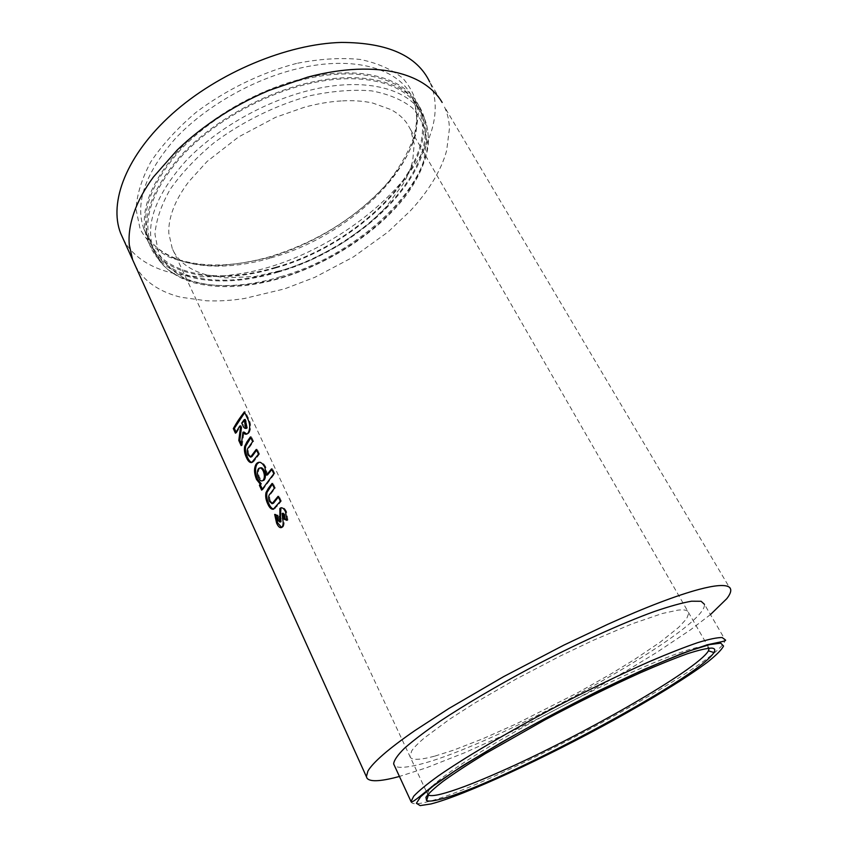 <?xml version="1.0" encoding="UTF-8"?>
<svg xmlns="http://www.w3.org/2000/svg" width="848" height="848" viewBox="0 0 848 848"><rect width="100%" height="100%" fill="white"/><g stroke="black" fill="none" stroke-linecap="round" stroke-linejoin="round"><path stroke-width="0.64" stroke-dasharray="4.24 3.18" d="M411.026 801.53C411.534 804.286 416.591 804.476 426.205 802.113C492.084 786.923 724.669 661.737 725.104 639.795L704.487 604.348C706.999 630.954 476.926 756.045 409.595 766.497C401.411 767.928 396.323 767.557 394.331 765.394M431.77 786.658C442.614 775.655 475.696 753.724 520.184 728.792C564.651 703.872 616.761 678.167 653.564 662.839C681.675 651.253 699.229 645.784 706.214 646.42L709.151 648.116M277.815 271.53C363.379 247.786 445.295 165.021 420.65 111.947C408.598 83.825 363.209 70.204 306.223 84.355C260.908 95.368 212.774 123.024 182.638 155.089C152.534 189.284 141.966 218.996 150.933 244.245C164.777 280.455 221.148 288.839 277.815 271.53M277.709 272.208C363.993 248.241 446.642 164.777 421.774 111.183C409.616 82.839 363.866 69.08 306.382 83.337C260.643 94.435 212.053 122.345 181.642 154.707C151.262 189.221 140.588 219.208 149.63 244.669C163.622 281.25 220.544 289.677 277.709 272.208M275.579 267.957C361.799 244.139 444.204 160.569 419.166 106.71C406.913 78.228 361.142 64.3 303.711 78.451C258.025 89.464 209.52 117.331 179.214 149.725C148.93 184.27 138.351 214.343 147.457 239.931C161.523 276.702 218.466 285.331 275.579 267.957M275.685 267.279C361.184 243.683 442.857 160.802 418.043 107.473C405.906 79.214 360.485 65.434 303.552 79.468C258.29 90.397 210.24 118.01 180.211 150.117C150.213 184.345 139.719 214.141 148.75 239.518C162.678 275.907 219.06 284.483 275.685 267.279M123.384 239.337C139.708 270.279 184.058 281.843 232.924 274.731C340.175 262.106 462.764 153.912 429.713 81.959L442.158 102.47M341.172 100.944C329.512 101.643 317.258 103.753 304.4 107.251L275.589 117.321L238.648 136.899L207.039 161.512L188.807 181.652C181.875 190.8 176.723 199.768 173.342 208.555C170.013 217.332 168.498 225.526 168.784 233.147L172.314 248.803C175.186 255.153 179.522 260.516 185.32 264.894C191.129 269.251 198.082 272.537 206.17 274.752L225.674 277.879L255.216 276.501L286.815 269.155L310.612 260.145L341.055 244.065L368.286 224.254L385.533 207.654L403.012 184.164C407.655 176.183 410.898 168.317 412.753 160.569L414.195 143.853L410.623 129.691L407.634 124.306C403.754 118.455 398.263 113.579 391.14 109.678L372.675 103.021C363.304 100.965 352.81 100.276 341.172 100.944M710.444 614.588L690.463 629.863L656.903 652.303L627.668 670.132L585.078 694.205L540.515 717.482L507.21 733.679L464.64 752.738L426.502 767.758L399.44 776.461M427.763 794.597L427.35 793.622L430.159 788.386M280.529 521.891L279.384 520.46L278.356 520.725M279.384 520.46L278.356 515.298L277.328 515.552M278.356 515.298L274.678 514.407M275.706 514.142L275.717 514.853M281.684 527.509L282.903 527.074L282.225 526.947M283.253 526.682C284.345 524.732 284.462 521.933 283.592 518.287L282.575 518.531M283.592 518.287L283.084 513.316L282.066 513.549M286.974 519.718L287.928 520.11L286.921 520.343M287.928 520.11L286.507 511.556L285.511 511.757M286.507 511.556C285.023 508.418 283.359 507.146 281.515 507.708M273.766 509.044L277.55 505.874L281.356 501.051L280.359 501.253M274.275 509.001L273.247 509.266M281.356 501.051L279.077 496.144L278.08 496.345M279.077 496.144L278.377 497.002M273.067 503.479L270.47 501.126L269.441 501.38M270.47 501.126C269.229 497.649 269.431 495.168 271.084 493.663L275.335 488.119L274.339 488.31M275.335 488.119L273.077 483.243L272.07 483.445M273.077 483.243L272.388 484.113M262.297 489.052L262.668 489.847L261.629 490.102M262.668 489.847L274.794 473.555L273.819 473.714M274.794 473.555L272.526 468.7L271.551 468.859M272.526 468.7L271.848 469.506M267.502 474.933L265.837 467.121L264.841 467.301M265.837 467.121C263.802 463.167 261.566 461.545 259.138 462.266M260.166 467.937L259.318 468.764C258.036 471.022 258.121 473.947 259.583 477.541L262.573 480.742M259.583 477.541L258.555 477.774M259.318 468.764L258.301 468.976M252.036 462.404L253.573 461.821L255.852 459.012L259.488 454.009L258.492 454.178M252.736 462.33L251.708 462.552M259.488 454.009L257.273 449.249L256.276 449.419M257.273 449.249L256.605 450.129M251.231 456.945L249.036 454.687L248.019 454.92M249.036 454.687C247.828 451.295 248.008 448.804 249.588 447.203L253.647 441.458L252.651 441.617M253.647 441.458L251.453 436.731L250.457 436.9M251.453 436.731L250.796 437.632M241.383 443.621L242.199 445.391L241.161 445.624M242.199 445.391L243.98 432.056M246.789 434.081L248.326 433.582L249.238 432.607L248.241 432.766M249.238 432.607C251.517 427.996 251.082 422.855 247.913 417.174L245.379 411.725L244.394 411.852M245.379 411.725L244.733 412.563M236.062 432.077L236.465 432.957L235.437 433.19M236.465 432.957L240.747 425.897M245.231 419.474L242.761 422.919L246.005 428.367M242.761 422.919L241.754 423.078M281.886 277.455C346.397 258.142 409.436 207.993 423.883 160.06L426.639 140.461C425.41 128.08 420.629 117.204 412.298 107.844C401.91 99.651 388.289 93.98 371.445 90.842C353.012 89.379 332.723 90.969 310.591 95.601C276.798 104.717 242.613 121.423 213.844 142.909C195.92 157.887 181.334 173.405 170.098 189.464C161.12 205.343 156.074 220.257 154.972 234.218L158.502 252.725C164.205 263.368 172.854 271.837 184.451 278.133C209.626 288.786 245.146 287.97 281.886 277.455M280.423 276.755C366.071 252.821 448.285 170.183 423.852 117.427C411.905 89.475 366.559 76.066 309.499 90.344C264.12 101.474 215.869 129.172 185.617 161.205C155.385 195.347 144.711 224.964 153.605 250.054C167.342 286.041 223.702 294.171 280.423 276.755M270.968 257.866C356.33 234.61 437.462 151.495 412.276 97.584C399.949 69.027 354.453 54.876 297.659 68.677C252.492 79.415 204.665 106.943 174.847 139.114C145.072 173.427 134.758 203.403 143.916 229.045C158.046 265.837 214.459 274.869 270.968 257.866M296.556 63.42C261.269 72.589 225.663 89.93 195.867 112.508C177.349 128.281 162.36 144.669 150.902 161.692C141.828 178.557 136.867 194.425 136.04 209.308L140.153 229.098C146.375 240.525 155.619 249.672 167.883 256.531C181.525 262 196.948 265.064 214.162 265.731C232.034 265.064 250.499 262.233 269.558 257.23C336.38 237.694 401.157 185.5 415.69 134.588L418.361 113.685C416.94 100.414 411.842 88.69 403.054 78.482C392.126 69.504 377.837 63.155 360.199 59.445C340.885 57.526 319.675 58.851 296.556 63.42M135.277 265.636C139.485 273.438 145.432 279.978 153.106 285.257C161.014 290.652 170.3 294.648 180.942 297.256L206.424 300.775C218.53 301.305 231.197 300.542 244.447 298.496L284.674 288.85L314.82 277.328L353.383 256.965L388.066 231.949L410.262 210.919C419.315 201.177 426.968 191.182 433.211 180.953C439.434 170.713 443.928 160.558 446.673 150.467L449.44 128.557C449.207 120.787 447.532 113.505 444.405 106.731L730.732 589.678M132.617 259.753L134.949 265.011M435.003 756.056L453.224 750.279L482.745 738.788L516.199 723.895L577.891 692.646L611.514 673.588L634.378 659.574L660.189 642.148L678.739 627.308L686.689 618.68L688.809 613.03L688.025 611.461C686.573 609.966 683.138 609.532 677.722 610.168L662.224 613.528L631.919 623.916L592.922 640.452L560.274 655.992L515.891 679.195L475.124 702.822L449.588 719.231L424.678 737.696C418.318 743.049 413.994 747.438 411.715 750.862L409.987 756.766C410.75 758.61 413.283 759.448 417.598 759.289C421.933 759.119 427.742 758.038 435.003 756.056M283.168 515.997L282.151 516.231M277.55 505.874L276.533 506.108M271.084 493.663L270.067 493.886M255.852 459.012L254.835 459.213M249.588 447.203L248.57 447.405M247.913 417.174L246.938 417.301M243.599 424.731L242.602 424.901M150.933 244.245L153.605 250.054L162.466 264.385C170.162 272.759 180.857 278.939 194.563 282.946C220.045 289.2 249.1 287.514 281.727 277.879C329.819 263.315 377.466 232.384 405.09 196.778C420.725 176.066 428.198 154.59 428.431 141.033C428.251 130.804 426.724 122.939 423.852 117.427L420.65 111.947M419.166 106.71L421.774 111.183M148.75 239.518L143.916 229.045L150.69 241.012C156.827 248.962 166.653 255.333 180.2 260.135C205.958 267.576 235.797 266.463 269.717 256.774C314.693 242.878 356.202 218.604 387.684 182.776C399.609 167.681 408.291 152.523 413.739 137.302C415.499 130.094 416.453 124.031 416.58 119.091C416.527 111.311 415.096 104.134 412.276 97.584L418.043 107.473M426.12 791.004L171.582 247.054M709.002 648.126L410.623 129.691M427.35 793.622L426.343 791.481M147.457 239.931L149.63 244.669M282.903 527.074L281.875 527.35M275.494 508.249L274.466 508.503M258.841 468.361L259.859 468.149M253.573 461.821L252.545 462.043M248.326 433.582L247.33 433.752"/><path stroke-width="1.27" d="M394.331 765.394L393.642 763.91C393.96 760.349 397.542 755.155 404.39 748.328C413.156 740.601 425.071 731.548 440.112 721.182C465.34 704.497 495.232 686.88 529.809 668.319C575.442 644.289 621.308 623.471 654.391 611.493C669.825 606.225 682.216 602.801 691.576 601.211L701.095 601.274L704.487 604.348M709.151 648.116L708.451 650.819C697.724 669.644 579.862 736.891 499.186 772.189C473.417 783.573 453.765 790.951 440.229 794.311C434.208 795.742 430.265 795.996 428.388 795.074L427.763 794.597M711.854 648.084C714.853 648.402 715.553 649.886 713.942 652.536C698.604 678.474 495.688 786.403 438.787 799.622C432.597 801.148 428.526 801.466 426.576 800.597L425.94 797.279C428.441 793.505 434.261 788.11 443.398 781.093C454.422 773.196 468.361 764.069 485.215 753.713L544.872 719.899C578.442 702.07 610.157 686.414 640.017 672.92C658.44 664.864 674.234 658.483 687.399 653.755C698.773 650.087 706.925 648.19 711.854 648.084M429.713 81.959C417.121 55.714 387.695 42.548 341.415 42.432C287.366 43.82 218.137 72.663 172.314 113.791C126.384 154.961 108.533 202.312 120.639 233.285L123.384 239.337M399.44 776.461C391.066 778.75 384.133 780.118 378.653 780.584C372.526 781.082 368.647 780.298 367.025 778.199L366.389 776.683L367.894 771.129C370.258 766.921 375.399 761.377 383.307 754.487C391.299 747.554 401.952 739.488 415.287 730.308L449.016 708.419L503.744 676.566L563.75 645.18L607.751 624.308C626.789 615.722 644.12 608.451 659.733 602.493C675.273 596.589 688.406 592.222 699.123 589.381C707.041 587.282 713.507 586.042 718.51 585.65C725.093 585.162 729.015 586.063 730.287 588.353L730.732 589.678C731.008 591.925 729.693 594.925 726.789 598.667L710.444 614.588M430.159 788.386L431.77 786.658M235.437 433.19L239.74 426.078L240.472 427.657L238.786 440.451L241.161 445.624L242.973 432.236C244.447 434.208 245.899 434.706 247.33 433.752L248.241 432.766C250.542 428.134 250.107 422.972 246.938 417.301L244.394 411.852C238.309 420.046 237.8 420.831 233.306 428.569L235.437 433.19M244.68 446.366C244.001 449.938 244.584 453.659 246.429 457.528C248.029 461.174 249.789 462.849 251.708 462.552L258.492 454.178L256.276 449.419L250.52 457.104L248.019 454.92C246.8 451.518 246.991 449.016 248.57 447.405L252.651 441.617L250.457 436.9L246.927 441.903L244.68 446.366L245.708 446.143C245.03 449.705 245.613 453.426 247.468 457.284L246.429 457.528M264.841 467.301C262.308 462.637 259.721 461.238 257.082 463.093L256.064 464.248C253.891 468.17 254.04 473.248 256.531 479.47L260.188 484.081L259.424 485.31L261.629 490.102L273.819 473.714L271.551 468.859L266.495 475.124L264.841 467.301M266.007 492.603C265.276 496.144 265.859 499.907 267.756 503.892C269.41 507.645 271.243 509.436 273.247 509.266L280.359 501.253L278.08 496.345L272.038 503.723L269.441 501.38C268.201 497.903 268.403 495.402 270.067 493.886L274.339 488.31L272.07 483.445L268.381 488.268L266.007 492.603L267.035 492.359C266.304 495.879 266.887 499.642 268.795 503.627L267.756 503.892M279.872 508.514L279.946 522.018L278.356 520.725L277.328 515.552L274.678 514.407L276.607 523.121C278.314 526.905 280.073 528.315 281.875 527.35L282.225 526.947C283.327 524.986 283.444 522.177 282.575 518.531L282.151 513.475L283.444 514.598L284.038 519.146L286.921 520.343L285.511 511.757C283.9 508.418 282.151 507.199 280.275 508.111L280.879 508.281L280.476 516.337L279.448 516.58M280.476 516.337L280.974 521.753L279.946 522.018M280.889 518.425L279.861 518.679M275.717 514.853L277.646 522.834L276.607 523.121M277.646 522.834L281.684 527.509M283.084 513.316L284.451 514.376L283.444 514.598M284.451 514.376L285.045 518.912L284.038 519.146M285.045 518.912L286.974 519.718M281.515 507.708L280.879 508.281M278.377 497.002L273.512 503.182L272.038 503.723M272.388 484.113L267.035 492.359M268.795 503.627C270.279 506.998 271.932 508.811 273.766 509.044M259.138 462.266L257.082 464.036C254.919 467.937 255.078 473.004 257.559 479.226L261.226 483.837L260.188 484.081M257.559 479.226L256.531 479.47M261.226 483.837L259.424 485.31M260.453 485.045L262.297 489.052M271.848 469.506L267.502 474.933L266.495 475.124M257.082 464.036L256.064 464.248M262.573 480.742L264.396 479.714C265.763 477.424 265.71 474.467 264.247 470.831C262.975 468.287 261.619 467.322 260.166 467.937M258.555 477.774C259.954 480.636 261.385 481.547 262.848 480.54L263.378 479.926C264.756 477.636 264.703 474.668 263.24 471.022C261.82 468.255 260.357 467.365 258.841 468.361L258.301 468.976C257.008 471.244 257.092 474.18 258.555 477.774M264.396 479.714L263.378 479.926M264.247 470.831L263.24 471.022M256.605 450.129L251.877 456.648L250.52 457.104M250.796 437.632L245.708 446.143M247.468 457.284C248.814 460.4 250.34 462.107 252.036 462.404M239.74 426.078L240.747 425.897L241.479 427.477L239.814 440.218L238.786 440.451M241.479 427.477L240.472 427.657M239.814 440.218L241.383 443.621M246.789 434.081L243.98 432.056L242.973 432.236M244.733 412.563L234.334 428.346L233.306 428.569M234.334 428.346L236.062 432.077M246.005 428.367L247.086 427.88L245.231 419.474L244.245 419.612L241.754 423.078L242.602 424.901C243.45 427.286 244.5 428.452 245.729 428.41L244.245 419.612M247.086 427.88L246.09 428.028M430.985 803.946L420.131 805.6L416.4 803.279L420.608 796.749L433.201 786.032L454.072 771.468C471.848 760.052 492.72 747.533 516.655 733.912C555.196 712.574 593.271 693.123 630.891 675.549C654.062 665.076 673.98 656.734 690.622 650.522L709.776 644.565L720.736 643.155L723.545 646.017C721.606 649.844 716.125 655.324 707.115 662.447C686.541 677.785 652.409 698.72 613.539 720.249C545.116 757.932 465.107 795.159 430.985 803.946M411.026 801.53L413.729 796.187C418.562 791.057 426.714 784.336 438.183 776.037C463.75 758.271 505.037 733.785 551.041 709.373C586.456 690.866 619.358 674.891 649.78 661.451C668.5 653.458 684.474 647.194 697.713 642.646C709.119 639.148 717.281 637.452 722.189 637.548L725.104 639.795C726.376 640.208 725.432 640.802 722.295 641.576L707.327 644.766L682.502 653.31L644.427 669.273L598.243 690.982C564.863 707.698 532.671 724.796 501.677 742.286L461.959 766.157L434.77 784.453L417.301 798.456C413.124 801.614 411.036 802.643 411.026 801.53L393.642 763.91M134.949 265.011L135.277 265.636M442.158 102.47C437.536 94.552 430.72 87.874 421.71 82.404C414.884 78.334 406.987 75.165 397.998 72.896C385.851 69.854 372.071 68.646 356.679 69.282C341.235 69.96 324.901 72.578 307.676 77.126L268.996 90.429C251.655 97.764 235.119 106.53 219.378 116.738C203.679 126.967 189.655 138.033 177.296 149.937L153.435 176.978C144.499 189.221 138.001 201.146 133.963 212.742C129.977 224.307 128.419 235.023 129.288 244.902L132.617 259.753L120.639 233.285M274.71 501.751L273.692 501.984M269.399 488.045L268.381 488.268M253.107 455.058L252.089 455.27M247.945 441.713L246.927 441.903M245.973 421.064L244.987 421.202M708.451 650.819L713.942 652.536M366.389 776.683L132.617 259.753M428.388 795.074L426.576 800.597M280.932 521.796L279.904 522.05M283.158 513.241L282.448 513.4M281.282 507.888L280.275 508.111M273.512 503.182L272.484 503.426M258.089 462.891L257.082 463.093M262.848 480.54L263.866 480.307M251.877 456.648L250.849 456.871M245.729 428.41L246.726 428.251"/></g></svg>
